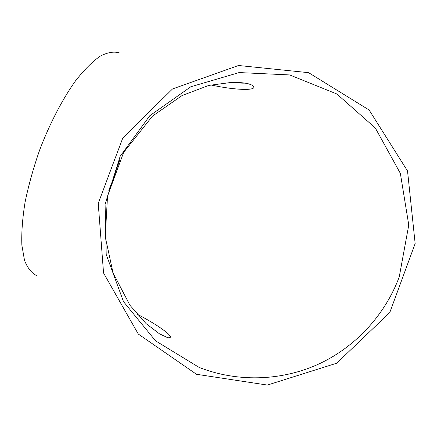 <?xml version="1.0" encoding="UTF-8"?>
<svg xmlns="http://www.w3.org/2000/svg" width="437" height="437" viewBox="0 0 437 437"><rect width="100%" height="100%" fill="white"/><g stroke="black" fill="none" stroke-linecap="round" stroke-linejoin="round"><path stroke-width="0.66" d="M196.486 374.285L138.261 334.021L103.553 273.021L98.232 203.342L122.77 137.994L172.522 88.951L238.52 65.495L308.593 72.668L369.134 110.02L407.535 170.993L415.15 243.562L389.782 312.537L336.692 363.207L267.373 385.068L196.486 374.285M36.801 275.665C31.639 273.207 27.536 268.089 24.499 260.305L21.85 245.07C21.397 232.588 22.484 218.221 25.117 201.97C28.64 184.971 33.529 167.54 39.783 149.667C49.949 123.158 62.524 99.068 75.503 80.867C84.117 69.92 92.305 61.704 100.068 56.226C107.404 52.391 113.806 51.266 119.285 52.85M119.869 159.571L113.194 179.192L108.786 190.319M199.053 367.375L155.567 340.855L123.545 301.705L106.202 254.438L105.099 204.216L120.164 156.326L149.749 115.756L190.816 86.766L239.154 72.564L289.682 74.935L336.878 93.999L375.328 128.014L400.368 173.402L408.764 225.039L399.26 276.839C384.866 315.618 354.609 347.912 317.202 364.742C279.675 381.343 236.335 382.058 199.053 367.375M245.326 83.123C241.382 83.227 236.521 82.926 230.736 82.232M136.748 313.968C159.461 325.636 177.466 339.041 167.677 337.675L159.538 333.863L146.209 323.741L129.915 305.244L113.074 272.939L105.235 236.838L107.524 196.098L123.622 152.426L152.48 116.095L182.169 95.485L208.826 85.412L233.243 82.183C240.738 82.495 245.916 83.068 248.773 83.904L252.253 85.204C260.43 91.022 236.75 90.634 210.814 84.931"/></g></svg>
